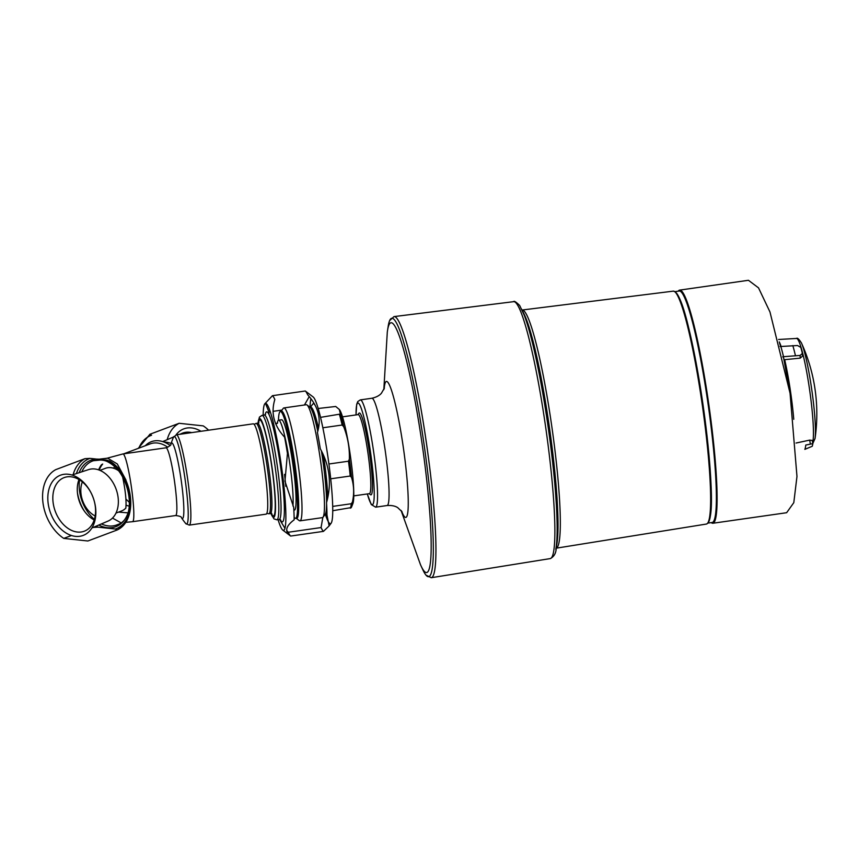<?xml version="1.0" encoding="UTF-8"?>
<svg xmlns="http://www.w3.org/2000/svg" width="858" height="858" viewBox="0 0 858 858"><rect width="100%" height="100%" fill="white"/><g stroke="black" fill="none" stroke-linecap="round" stroke-linejoin="round"><path stroke-width="1.29" d="M82.368 481.917A22.812 16.045 -110.6 0 0 80.995 493.725A22.812 16.045 -110.6 0 0 95.152 515.969M115.991 513.073L121.45 511.025A22.812 16.045 -110.6 0 0 125.826 508.108C126.555 501.061 125.461 490.497 122.522 476.415M118.147 470.431A22.812 16.045 -110.6 0 0 105.405 468.329L99.946 470.377M71.997 475.021L88.706 469.573A27.52 19.359 69.4 0 1 118.136 497.715A27.52 19.359 69.4 0 1 108.054 521.085L91.892 527.981M94.176 519.969A27.52 19.359 69.4 0 1 78.99 479.547M94.369 501.501A28.636 20.142 69.4 0 1 95.335 506.681A28.636 20.142 69.4 0 1 84.845 530.984A28.636 20.142 69.4 0 1 55.341 511.497A28.636 20.142 69.4 0 1 64.715 477.402A28.636 20.142 69.4 0 1 91.291 493.318M91.173 493.082L91.409 493.543A28.636 20.142 69.4 0 1 94.305 501.265L94.434 501.758A32.186 22.64 69.4 0 1 95.592 507.85A32.186 22.64 69.4 0 1 66.785 533.44A32.186 22.64 69.4 0 1 51.662 482.818A32.186 22.64 69.4 0 1 91.173 493.082A32.186 22.64 69.4 0 1 94.434 501.758M128.239 515.915A37.559 26.416 69.4 0 1 115.422 529.032L117.01 530.04L87.87 540.99L63.76 538.395A39.2 27.574 69.4 0 1 42.9 502.187A39.2 27.574 69.4 0 1 55.802 469.616L84.942 458.665L89.972 458.376L107.465 460.253A37.559 26.416 69.4 0 1 109.17 461.207M63.76 538.395L71.45 535.51M92.911 527.445L97.93 527.155A37.559 26.416 69.4 0 1 96.15 526.158M115.422 529.032L97.93 527.155M109.052 461.25L109.223 460.757C133.065 474.12 139.103 519.905 117.16 529.976L117.01 530.04A39.2 27.574 69.4 0 0 129.912 497.458A39.2 27.574 69.4 0 0 109.052 461.25L107.465 460.253M120.281 522.393L112.484 518.093M99.603 459.116L107.625 458.172L117.278 463.942L125.965 480.04M98.638 469.862A30.094 21.171 69.4 0 1 101.491 464.746L102.67 464.049A29.933 21.053 69.4 0 0 99.238 470.087M128.024 512.859L118.586 512.097M149.71 434.373A39.2 27.574 69.4 0 1 149.968 434.245L138.245 448.369M167.203 439.661A39.2 27.574 69.4 0 1 179.118 423.294L149.968 434.245L151.555 435.242A37.559 26.416 69.4 0 0 138.824 448.155M200.965 431.295A32.186 22.64 -110.6 0 0 176.072 434.856M179.118 423.294L203.228 425.879A39.2 27.574 69.4 0 1 208.612 430.201M189.243 525.117A45.613 4.933 81.9 0 0 189.082 490.068A45.613 4.933 81.9 0 0 176.351 434.802L253.207 423.831A45.613 4.933 81.9 0 1 265.937 479.096A45.613 4.933 81.9 0 1 266.098 514.156L189.243 525.117L185.693 523.509A44.241 4.783 81.9 0 0 185.135 479.633A44.241 4.783 81.9 0 0 173.391 437.344A85.532 85.532 0 0 0 170.946 444.036L170.946 444.036A38.16 4.129 81.9 0 1 181.188 480.19A38.16 4.129 81.9 0 1 181.478 517.771L181.478 517.771A85.532 85.532 0 0 0 185.693 523.509M263.159 415.208A64.146 6.939 81.9 0 1 264.768 403.85A64.146 6.939 81.9 0 1 283.354 481.081A64.146 6.939 81.9 0 1 282.786 530.105A64.146 6.939 81.9 0 1 278.067 519.648M264.768 403.85L272.458 395.688A71.278 7.711 81.9 0 1 274.828 399.496C270.688 413.073 273.949 425.632 284.609 437.162A71.278 7.711 81.9 0 1 287.451 453.432L284.953 481.188L293.693 507.346A71.278 7.711 81.9 0 1 294.165 519.809C285.617 526.222 284.438 531.638 290.626 536.057A71.278 7.711 81.9 0 1 288.256 532.25L286.669 530.437M268.951 414.382A71.278 7.711 81.9 0 1 268.919 411.926L265.476 403.367M284.963 528.313L279.601 519.465M282.786 530.105L290.626 536.057L323.455 531.37A71.278 7.711 81.9 0 1 321.085 527.563L288.256 532.25M275.579 423.509L277.306 423.262M268.919 411.926L270.227 411.743M273.069 411.336L281.992 410.06M272.458 395.688L305.287 391.001A71.278 7.711 81.9 0 1 307.657 394.809C318.329 406.435 321.589 418.994 317.439 432.475A71.278 7.711 81.9 0 1 320.281 448.745C329.762 465.83 331.832 483.805 326.523 502.659A71.278 7.711 81.9 0 1 326.995 515.122L329.118 525.933L323.455 531.37M310.049 407.271A64.146 6.939 81.9 0 1 310.95 398.745M305.287 391.001L313.127 396.943A64.146 6.939 81.9 0 1 330.212 474.388A64.146 6.939 81.9 0 1 331.145 523.208L329.118 525.933M309.234 396.621L304.44 404.997M322.812 517.46L321.085 527.563M330.437 523.691A64.146 6.939 81.9 0 1 325.3 514.156M310.414 407.271L312.709 404.161A57.025 6.167 81.9 0 1 318.372 413.706M323.423 455.083A53.936 5.834 81.9 0 1 325.772 472.554A53.936 5.834 81.9 0 1 327.799 497.286M326.962 512.794A53.936 5.834 81.9 0 1 325.965 514.006L325.343 514.103M310.092 407.314L310.725 407.218A53.936 5.834 81.9 0 1 318.468 428.228M278.464 420.248A53.936 5.834 81.9 0 1 280.373 411.55A53.936 5.834 81.9 0 1 295.42 476.887A53.936 5.834 81.9 0 1 295.613 518.339A53.936 5.834 81.9 0 1 294.122 517.159M277.295 423.38A45.613 4.933 81.9 0 1 278.603 420.206L281.553 419.787A45.613 4.933 81.9 0 1 294.273 475.053A45.613 4.933 81.9 0 1 294.444 510.113L293.854 510.188M278.603 420.206A45.613 4.933 81.9 0 1 291.334 475.471A45.613 4.933 81.9 0 1 292.953 505.984M284.545 474.388A43.479 4.698 81.9 0 1 284.717 475.9A43.479 4.698 81.9 0 1 285.768 486.293M285.682 508.322A43.479 4.698 81.9 0 1 285.489 508.762A43.479 4.698 81.9 0 1 284.373 509.159M272.158 423.509A43.479 4.698 81.9 0 1 273.327 423.584M191.742 432.604A28.636 20.142 -110.6 0 0 182.143 433.29L179.74 434.32M171.117 443.511A27.52 19.359 -110.6 0 0 164.125 442.095M114.554 466.827A22.812 16.045 -110.6 0 0 113.567 468.232M126.105 505.158A22.812 16.045 -110.6 0 0 129.322 506.134M129.612 502.627L125.933 499.077M122.812 477.702A24.239 2.617 81.9 0 1 122.726 476.748M324.367 468.447L324.249 469.53A54.14 5.856 81.9 0 0 321.675 451.405M316.259 423.852A54.14 5.856 81.9 0 1 317.868 430.877M315.24 419.069L315.09 419.358A54.14 5.856 81.9 0 0 310.392 407.571L307.025 404.976A57.025 6.167 -98.1 0 0 306.317 404.729L283.869 407.936A57.025 6.167 -98.1 0 0 283.247 408.365L280.952 411.475A54.172 5.856 -98.1 0 1 294.916 463.964A54.172 5.856 -98.1 0 1 296.192 518.264L299.27 520.602A57.025 6.167 -98.1 0 0 299.978 520.838A57.025 6.167 -98.1 0 0 298.026 463.513A57.025 6.167 -98.1 0 0 283.869 407.936M325.911 512.902A54.14 5.856 81.9 0 1 325.547 513.76L325.236 514.253A54.386 5.877 -98.1 0 0 326.598 504.043M326.608 510.124L326.33 510.96A54.14 5.856 81.9 0 0 326.716 506.295M324.989 475.965A54.14 5.856 81.9 0 1 326.769 501.716M351.233 507.582L332.754 510.714M351.136 507.797L351.63 506.842A51.383 5.556 -98.1 0 0 352.424 502.091L351.265 503.743L332.711 506.392M330.705 478.807L350.203 476.029L351.48 477.338A51.383 5.556 -98.1 0 0 349.367 459.094C349.689 448.058 347.801 437.28 343.715 426.78L342.16 425.021L322.844 427.777M343.715 426.78A51.383 5.556 -98.1 0 0 340.411 414.039L320.527 417.363M349.367 459.094L348.487 461.207L328.914 463.996M340.411 414.039L339.328 409.47L335.703 406.478L318.168 408.494M352.424 502.091C354.311 493.554 353.989 485.306 351.48 477.338M351.63 506.842L352.906 503.571A48.273 5.223 -98.1 0 0 350.407 456.038A48.273 5.223 -98.1 0 0 339.511 409.706A48.273 5.223 -98.1 0 0 339.425 409.598M708.054 523.08L712.215 522.479A116.892 12.645 -98.1 0 0 708.215 404.976A116.892 12.645 -98.1 0 0 679.182 291.034L675.021 291.634M707.914 522.865A116.892 12.645 -98.1 0 0 711.025 484.427A116.892 12.645 -98.1 0 0 688.684 327.906A116.892 12.645 -98.1 0 0 674.946 291.881M673.219 291.152A117.621 12.72 -98.1 0 1 702.412 405.802A117.621 12.72 -98.1 0 1 706.466 524.045L556.145 548.198A120.302 13.009 -98.1 0 0 551.919 427.284A120.302 13.009 -98.1 0 0 522.157 310.017L673.219 291.152C677.863 291.656 683.011 303.904 688.684 327.906M556.413 546.256L556.703 544.819A122.362 13.235 -98.1 0 0 557.292 540.98A122.362 13.235 -98.1 0 0 549.442 427.638A122.362 13.235 -98.1 0 0 525.268 316.613A122.362 13.235 -98.1 0 0 523.627 313.095L522.951 311.797M555.78 549.356A126.909 13.728 -98.1 0 0 548.262 427.799A126.909 13.728 -98.1 0 0 521.482 308.998M550.278 558.59L431.263 577.713A131.875 14.264 -98.1 0 0 431.263 577.713A131.875 14.264 -98.1 0 0 426.726 445.152A131.875 14.264 -98.1 0 0 394.004 316.602A131.875 14.264 -98.1 0 0 393.972 316.613L513.61 301.673A129.762 14.028 -98.1 0 1 545.806 428.153A129.762 14.028 -98.1 0 1 550.278 558.59C554.171 556.595 556.156 552.992 556.209 547.769C557.41 539.146 557.539 525.9 556.585 508.022C555.287 484.673 552.563 458.236 548.401 428.721C541.784 381.756 532.26 336.454 524.646 316.098L519.669 305.469C516.023 301.919 514.006 300.654 513.61 301.673M421.128 566.087L422.93 569.937A130.534 14.114 -98.1 0 0 425.954 575.107A130.534 14.114 -98.1 0 0 427.713 472.243A130.534 14.114 -98.1 0 0 395.645 321.536A130.534 14.114 -98.1 0 0 389.629 320.602A130.534 14.114 -98.1 0 0 388.17 326.405L387.516 330.609A126.223 13.653 81.9 0 1 394.755 325.901A126.223 13.653 81.9 0 1 426.222 475.654A126.223 13.653 81.9 0 1 422.94 569.498A126.223 13.653 81.9 0 1 421.128 566.087A126.223 13.653 81.9 0 1 420.463 564.618L401.072 510.446M383.826 389.639L387.29 332.207A126.223 13.653 81.9 0 1 387.516 330.609M283.741 495.441A30.588 3.303 -98.1 0 0 284.127 488.17M277.788 443.736A30.588 3.303 -98.1 0 0 275.386 436.861M284.255 504.354A38.492 4.161 -98.1 0 0 285.296 501.608M275.139 430.501A38.492 4.161 -98.1 0 0 273.38 428.163M299.978 520.838L322.426 517.631A57.025 6.167 -98.1 0 0 323.048 517.202A57.025 6.167 -98.1 0 0 320.474 460.317A57.025 6.167 -98.1 0 0 307.025 404.976M353.786 495.881L369.39 493.65A39.918 4.311 -98.1 0 0 368.028 453.528A39.918 4.311 -98.1 0 0 358.118 414.618L342.503 416.849M369.165 493.682L370.484 494.691A41.345 4.472 -98.1 0 0 369.584 453.303A41.345 4.472 -98.1 0 0 358.869 413.32L357.883 414.65M711.261 522.619A117.75 12.731 -98.1 0 0 712.891 523.251L786.636 512.719L793.8 502.659L796.975 476.437L790.057 393.221L769.969 311.969L758.526 287.87L748.444 280.287L679.622 290.111A117.75 12.731 -98.1 0 0 678.228 291.173M712.891 523.251A117.75 12.731 -98.1 0 0 708.869 404.879A117.75 12.731 -98.1 0 0 679.622 290.111M687.644 305.641A114.361 12.366 81.9 0 1 708.504 404.933A114.361 12.366 81.9 0 1 716.258 506.091M789.768 391.42A58.215 6.296 -98.1 0 0 783.526 357.454L782.721 356.789L783.493 356.692L800.096 355.437L802.38 353.442A56.746 6.135 -98.1 0 0 800.804 347.383L797.522 345.527L780.061 346.535M812.816 443.65L805.769 445.055A58.29 6.306 -98.1 0 1 804.836 449.356L812.247 446.267A56.746 6.135 -98.1 0 0 812.816 443.65L812.269 440.433L809.684 440.111L796.042 443.039M802.423 353.753L802.509 356.134L800.203 358.14L784.684 359.674A54.955 5.942 -98.1 0 1 793.757 419.294M73.145 474.646A39.2 27.574 69.4 0 1 84.942 458.665M76.405 473.584A37.559 26.416 69.4 0 1 89.972 458.376M79.118 472.704A35.489 24.957 69.4 0 1 99.378 459.223A35.489 24.957 69.4 0 1 129.826 501.716A35.489 24.957 69.4 0 1 98.842 525.064A35.489 24.957 69.4 0 1 98.777 525.042M84.309 511.036A35.489 24.957 69.4 0 1 77.445 492.771M81.821 471.814A34.17 24.035 69.4 0 1 93.425 460.714L100.407 460.038C126.641 460.478 141.012 517.449 117.449 524.646L117.449 524.646A34.17 24.035 69.4 0 1 101.394 523.927M94.369 519.347A34.17 24.035 69.4 0 1 79.547 479.89M123.702 453.839L150.182 443.886A29.933 21.053 69.4 0 1 167.793 447.275M145.281 445.731A31.585 22.211 69.4 0 1 170.152 445.452M105.738 458.58L122.941 453.946A34.213 3.7 81.9 0 1 131.435 487.29A34.213 3.7 81.9 0 1 132.604 521.685L175.654 515.54C179.676 516.023 181.617 516.763 181.478 517.771M122.941 453.946L165.991 447.801A34.213 3.7 81.9 0 1 174.485 481.145A34.213 3.7 81.9 0 1 175.654 515.54M254.118 424.356L256.016 423.434A45.613 4.933 81.9 0 1 268.736 478.689A45.613 4.933 81.9 0 1 268.908 513.749L266.827 513.395M256.016 423.434L257.421 423.23A45.613 4.933 81.9 0 1 270.141 478.496A45.613 4.933 81.9 0 1 270.313 513.556L271.922 513.974L271.128 512.569M258.526 422.747A48.466 5.245 81.9 0 1 265.143 432.185A48.466 5.245 81.9 0 1 273.337 478.721A48.466 5.245 81.9 0 1 271.503 513.717M258.076 423.037A49.893 5.395 81.9 0 1 264.714 429.719A49.893 5.395 81.9 0 1 273.541 479.043A49.893 5.395 81.9 0 1 270.989 513.556M257.968 423.08L259.427 417.127L262.022 415.379A52.746 5.706 81.9 0 1 276.737 479.268A52.746 5.706 81.9 0 1 276.93 519.809L273.981 518.886L270.881 513.545M274.442 516.709A52.746 5.706 81.9 0 1 274.002 515.658M260.371 420.173A52.746 5.706 81.9 0 1 260.51 419.047M262.022 415.379L264.264 415.058A52.746 5.706 81.9 0 1 278.979 478.946A52.746 5.706 81.9 0 1 279.172 519.487L280.663 519.851M275.289 512.719A52.746 5.706 81.9 0 1 275 511.84M262.398 423.562A52.746 5.706 81.9 0 1 262.43 422.64M265.24 414.661A55.598 6.017 81.9 0 1 272.855 426.115A55.598 6.017 81.9 0 1 282.185 479.182A55.598 6.017 81.9 0 1 280.212 519.594M275.493 504.89A55.598 6.017 81.9 0 1 275.246 503.861M264.865 431.156A55.598 6.017 81.9 0 1 264.822 430.094M326.598 502.359A54.386 5.877 -98.1 0 0 321.396 450.847M317.76 431.284A54.386 5.877 -98.1 0 0 309.952 407.196M350.3 508.204A52.102 5.631 -98.1 0 0 351.265 503.743M342.16 425.021A52.102 5.631 -98.1 0 0 339.468 414.661M350.203 476.029A52.102 5.631 -98.1 0 0 348.487 461.207M714.628 461.068A112.334 12.151 -98.1 0 0 698.68 349.324M367.342 493.94A51.319 5.545 -98.1 0 0 370.892 503.464A51.319 5.545 -98.1 0 0 368.94 442.117A51.319 5.545 -98.1 0 0 356.059 414.918M360.306 399.903L371.836 398.262A54.172 5.856 -98.1 0 1 385.285 451.061A54.172 5.856 -98.1 0 1 387.14 505.523L375.622 507.164A54.172 5.856 -98.1 0 0 373.766 452.702A54.172 5.856 -98.1 0 0 360.306 399.903L357.743 401.598L356.681 404.386L356.027 414.918M401.662 511.196A68.651 7.422 -98.1 0 0 403.786 515.765A68.651 7.422 -98.1 0 0 402.423 441.409A68.651 7.422 -98.1 0 0 384.191 388.749M795.42 355.566A58.29 6.306 -98.1 0 0 792.824 345.57M783.493 356.692A59.256 6.403 -98.1 0 0 780.834 346.471M815.003 438.695A51.394 5.556 -98.1 0 0 815.046 438.449L815.046 438.449A51.394 5.556 -98.1 0 0 813.405 402.348A51.394 5.556 -98.1 0 0 801.415 342.943L801.415 342.943A51.394 5.556 -98.1 0 0 801.308 342.717M812.644 442.556A53.368 5.77 -98.1 0 0 811.336 403.121A53.368 5.77 -98.1 0 0 796.524 338.46C797.275 337.537 798.905 339.039 801.415 342.943A171.064 171.064 0 0 1 815.046 438.449L812.816 443.532M781.08 346.439A54.955 5.942 -98.1 0 0 779.236 341.881M812.773 443.457L812.269 440.54M810.306 443.64L809.684 440.111M800.096 355.437L800.203 358.14M176.351 434.802L173.391 437.344M125.493 522.35L132.604 521.685M165.991 447.801C169.712 446.214 171.364 444.959 170.946 444.036M268.908 513.749L270.313 513.556M258.483 423.938L258.848 422.372L257.421 423.23M276.93 519.809L279.172 519.487M275.493 504.751L275.246 503.721M264.908 431.284L264.854 430.233M265.594 414.285L264.264 415.058M325.654 514.06L326.995 515.079M295.613 518.339L297.276 518.103M280.373 411.55L282.035 411.314M277.617 422.93L275.868 424.184M162.698 441.591L173.573 436.947M706.466 524.045C710.767 522.254 712.29 509.051 711.025 484.427M557.207 541.666L557.292 540.98M524.999 315.98L525.268 316.613M425.954 575.107L431.242 577.713M389.629 320.602L393.972 316.613M325.236 514.253L323.048 517.202M375.622 507.164L371.267 504.568L367.299 493.951M387.14 505.523C394.884 504.997 397.897 507.861 397.78 507.689L402.048 511.776M371.836 398.262C379.418 396.589 381.51 392.996 381.435 393.211L384.395 388.073M778.592 339.478L796.524 338.46M779.504 342.921L780.662 346.482M789.821 391.741L783.504 357.346"/></g></svg>

